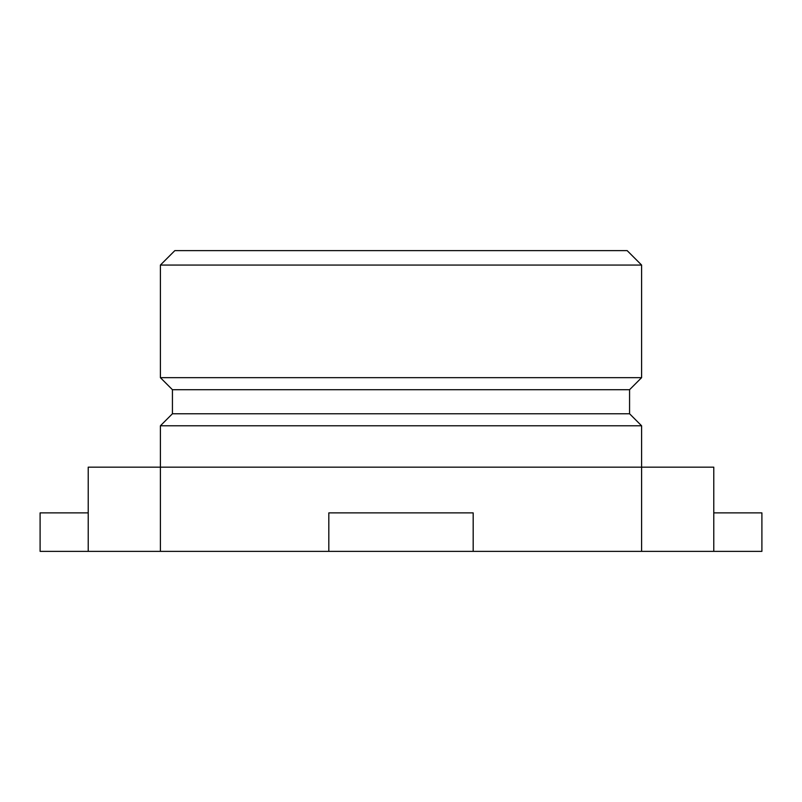 <?xml version="1.0" encoding="UTF-8"?>
<svg xmlns="http://www.w3.org/2000/svg" width="802" height="802" viewBox="0 0 802 802"><rect width="100%" height="100%" fill="white"/><g stroke="black" fill="none" stroke-linecap="round" stroke-linejoin="round"><path stroke-width="1.2" d="M713.78 551.375L761.9 551.375L761.9 512.879L713.78 512.879L713.78 467.165L713.78 551.375L641.6 551.375L641.6 467.165L713.78 467.165M88.22 467.165L641.6 467.165L641.6 425.792L160.4 425.792L160.4 551.375L88.22 551.375L88.22 467.165M160.4 551.375L641.6 551.375M629.57 413.762L172.43 413.762L172.43 389.702L629.57 389.702L629.57 413.762L641.6 425.792M172.43 413.762L160.4 425.792M172.43 389.702L160.4 377.672L641.6 377.672L629.57 389.702M641.6 265.061L160.4 265.061L174.836 250.625L627.164 250.625L641.6 265.061L641.6 377.672M160.4 265.061L160.4 377.672M328.82 551.375L328.82 512.879L473.18 512.879L473.18 551.375M88.22 512.879L40.1 512.879L40.1 551.375L88.22 551.375"/></g></svg>
